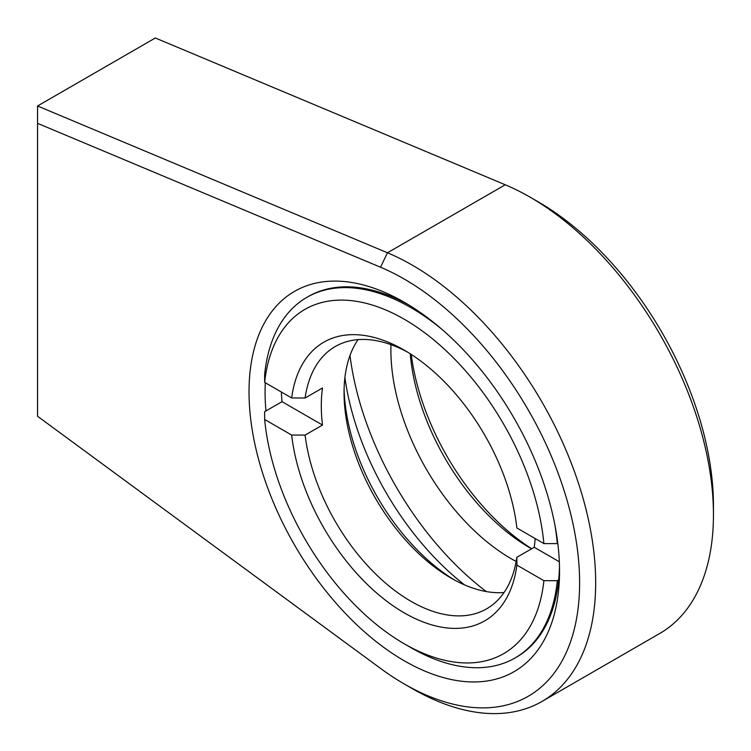 <?xml version="1.0" encoding="UTF-8"?>
<svg xmlns="http://www.w3.org/2000/svg" width="751" height="751" viewBox="0 0 751 751"><rect width="100%" height="100%" fill="white"/><g stroke="black" fill="none" stroke-linecap="round" stroke-linejoin="round"><path stroke-width="1.13" d="M404.282 302.259A219.564 126.769 60 0 1 559.533 571.164A219.564 126.769 60 0 1 404.273 660.805A219.564 126.769 60 0 1 249.022 391.891A219.564 126.769 60 0 1 404.273 302.249A219.564 126.769 60 0 1 404.282 302.259L404.273 302.249M408.347 304.662A208.205 120.207 -120 0 0 308.201 296.579L306.868 297.349A208.205 120.207 60 0 1 410.966 307.666A208.205 120.207 60 0 1 441.804 329.238M265.3 382.747A208.205 120.207 -120 0 0 265.957 410.947M37.55 123.342L37.55 416.261L380.532 668.409A247.961 143.159 -120 0 0 404.273 683.983A247.961 143.159 -120 0 0 579.612 582.757A247.961 143.159 -120 0 0 404.273 279.072A247.961 143.159 -120 0 0 380.532 267.225L37.55 123.342L37.55 105.985L155.335 37.982L505.254 184.774A259.311 149.712 -120 0 1 530.084 197.166A259.311 149.712 -120 0 1 530.093 197.166A259.311 149.712 -120 0 1 713.45 514.754A259.311 149.712 -120 0 1 659.744 633.468L541.959 701.462A259.311 149.712 60 0 1 412.308 688.62L412.308 688.62A259.311 149.712 60 0 1 412.299 688.62L404.273 683.983L412.308 688.62M37.55 105.985L387.469 252.777A259.311 149.712 60 0 1 412.308 265.159A259.311 149.712 60 0 1 581.715 493.67A259.311 149.712 60 0 1 541.959 701.462M538.12 201.803L530.093 197.166L538.12 201.803A247.961 143.159 60 0 1 713.45 505.479L713.45 514.754M411.238 354.434A181.714 104.915 -120 0 0 531.708 548.737M531.558 548.821A170.355 98.353 60 0 1 530.084 547.986L530.084 547.986A170.355 98.353 60 0 1 410.253 353.796M390.989 344.662A170.355 98.353 -120 0 0 511.347 558.8A170.355 98.353 -120 0 0 516.162 561.466M349.994 355.467A230.923 133.321 -120 0 0 486.31 591.572M464.616 584.926A208.205 120.207 60 0 1 344.906 377.575M558.65 579.932L557.317 580.701A208.205 120.207 60 0 1 515.073 657.979L516.406 657.209A208.205 120.207 -120 0 0 559.476 566.432M344.099 388.887A160.892 92.889 -120 0 0 454.411 579.969M504.043 592.52A151.42 87.426 60 0 1 451.116 578.12L451.116 578.12A151.42 87.426 60 0 1 344.052 392.67A151.42 87.426 60 0 1 358.039 339.63M554.923 525.174A208.205 120.207 60 0 1 557.317 543.611L543.893 543.593A198.743 114.743 -120 0 0 404.273 319.25A198.743 114.743 -120 0 0 264.662 382.381L264.624 374.627A208.205 120.207 60 0 1 306.868 297.349M515.073 657.979A208.205 120.207 60 0 1 410.966 647.672A208.205 120.207 60 0 1 410.966 647.662L404.273 643.804A198.743 114.743 -120 0 0 543.893 580.683L557.317 580.701M557.317 543.611L557.786 543.339M305.103 435.092A151.42 87.426 -120 0 0 410.966 601.307A151.42 87.426 -120 0 0 486.676 608.808A151.42 87.426 -120 0 0 516.829 557.326L516.904 565.099A160.892 92.889 60 0 1 404.273 612.891A160.892 92.889 60 0 1 291.651 435.054L305.103 435.092L322.508 425.047A151.42 87.426 -120 0 1 322.508 387.957L305.103 398.002L291.651 397.955L264.662 382.381M407.671 352.181A151.42 87.426 -120 0 0 335.256 346.53A151.42 87.426 -120 0 0 305.103 398.002M281.362 392.022A208.205 120.207 -120 0 0 282.019 401.672L264.624 411.717L264.662 419.471A198.743 114.743 -120 0 0 404.273 643.804M282.019 401.672L322.508 425.047M264.662 419.471L291.651 435.054M516.829 557.326L534.233 547.282A151.42 87.426 -120 0 0 535.144 538.533M516.904 565.099L543.893 580.683M534.233 547.282L559.326 561.776M543.893 543.593L516.904 528.009A160.892 92.889 60 0 0 404.282 350.163A160.892 92.889 60 0 0 291.651 397.955M505.254 184.774L387.469 252.777L380.532 267.225"/></g></svg>
